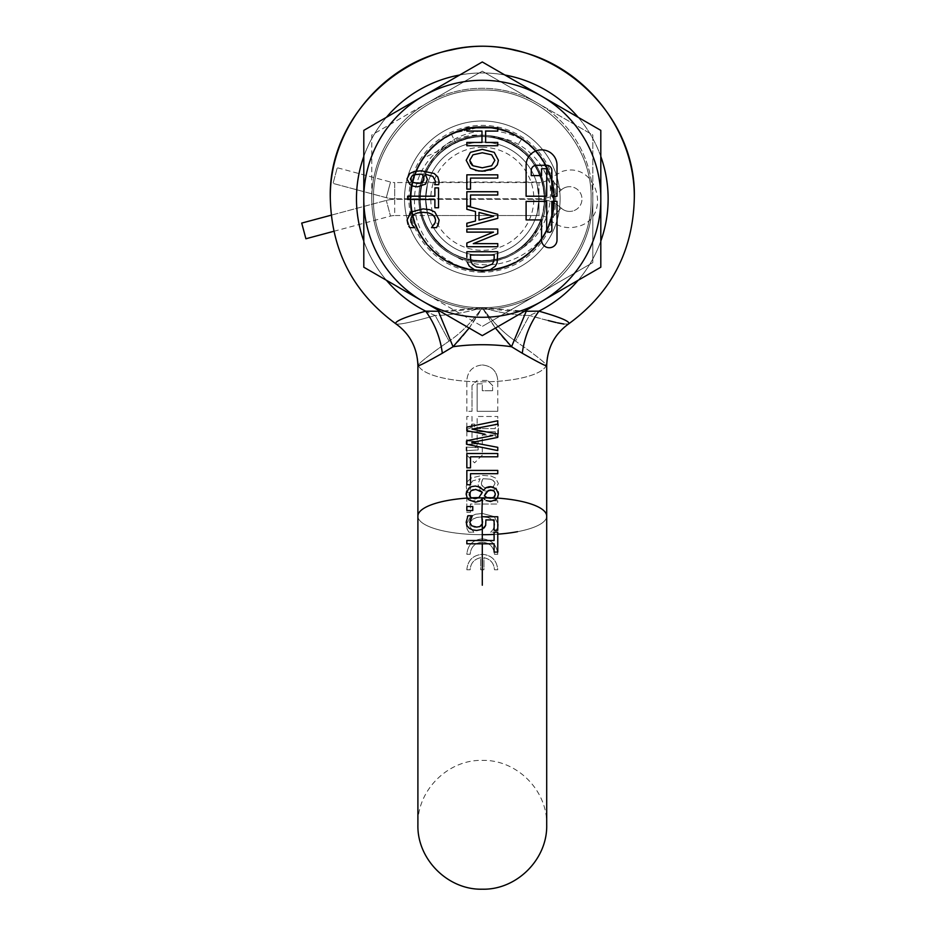 <?xml version="1.0" encoding="UTF-8"?>
<svg xmlns="http://www.w3.org/2000/svg" width="936" height="936" viewBox="0 0 936 936"><rect width="100%" height="100%" fill="white"/><g stroke="black" fill="none" stroke-linecap="round" stroke-linejoin="round"><path stroke-width="0.7" stroke-dasharray="4.68 3.51" d="M551.854 229.706A2.574 2.574 0 0 1 549.28 232.28A2.574 2.574 0 0 1 546.706 229.706L546.706 201.369L526.102 201.369L526.102 219.913L541.558 219.913L541.558 240.014A7.734 7.734 0 0 0 549.28 247.736A7.734 7.734 0 0 0 557.014 240.014L557.014 201.369L551.854 201.369L551.854 229.706M482.297 135.135C494.887 135.72 506.294 139.639 516.508 146.917L522.007 138.575A72.13 72.13 0 0 1 490.476 270.457L482.297 270.633C446.168 270.211 414.086 238.306 414.508 202.024C413.127 165.918 445.747 132.76 482.297 135.135M482.297 142.12A56.675 56.675 0 0 1 538.972 198.795A56.675 56.675 0 0 1 482.297 255.469A56.675 56.675 0 0 1 425.623 198.795A56.675 56.675 0 0 1 482.297 142.12A56.675 56.675 0 0 1 538.972 198.795A56.675 56.675 0 0 1 482.297 255.469A56.675 56.675 0 0 1 425.623 198.795A56.675 56.675 0 0 1 482.297 142.12M557.014 165.298A15.456 15.456 0 0 0 541.558 149.842A15.456 15.456 0 0 0 526.102 165.298L526.102 196.221L546.706 196.221L546.706 168.737L541.558 168.737L541.558 175.605L531.25 175.605L531.25 170.457A5.148 5.148 0 0 1 536.398 165.298L546.706 165.298A5.148 5.148 0 0 1 551.854 170.457L551.854 196.221L557.014 196.221L557.014 165.298M490.476 270.457C527.413 267.123 557.294 231.625 554.323 194.688C553.082 157.646 519.351 125.787 482.297 126.664A72.13 72.13 0 0 1 554.44 198.795A72.13 72.13 0 0 1 482.297 270.925A72.13 72.13 0 0 1 410.167 198.795A72.13 72.13 0 0 1 482.297 126.664C520.849 125.658 555.411 160.267 554.44 198.748C555.399 237.323 520.989 271.861 482.297 270.925C520.849 271.931 555.411 237.311 554.44 198.841C555.399 160.267 520.989 125.716 482.297 126.664C520.837 125.658 555.411 160.255 554.44 198.748C555.399 237.323 520.989 271.873 482.297 270.925C520.861 271.92 555.422 237.323 554.44 198.806C555.411 160.243 520.896 125.681 482.297 126.664C520.837 125.658 555.411 160.255 554.44 198.748C555.399 237.323 520.989 271.873 482.297 270.925C520.814 271.931 555.446 237.346 554.44 198.795C555.446 160.243 520.814 125.658 482.297 126.664C520.837 125.658 555.411 160.255 554.44 198.748C555.399 237.323 520.989 271.873 482.297 270.925C520.896 271.896 555.411 237.346 554.44 198.771C555.422 160.267 520.861 125.658 482.297 126.664C520.837 125.658 555.411 160.255 554.44 198.748C555.399 237.323 520.989 271.873 482.297 270.925C520.802 271.943 555.434 237.323 554.44 198.83C555.434 160.231 520.861 125.681 482.297 126.664C520.837 125.658 555.411 160.255 554.44 198.748C555.399 237.323 520.989 271.873 482.297 270.925C520.861 271.908 555.434 237.358 554.44 198.76C555.434 160.267 520.802 125.635 482.297 126.664C520.837 125.658 555.411 160.255 554.44 198.748C555.399 237.323 520.989 271.873 482.297 270.925C520.872 271.92 555.411 237.323 554.44 198.806C555.411 160.243 520.896 125.681 482.297 126.664C520.837 125.658 555.411 160.255 554.44 198.748C555.399 237.323 520.989 271.873 482.297 270.925C520.802 271.931 555.446 237.334 554.44 198.806C555.446 160.231 520.825 125.67 482.297 126.664C520.837 125.658 555.411 160.255 554.44 198.748C555.399 237.323 520.989 271.873 482.297 270.925C443.758 271.931 409.196 237.311 410.167 198.841C409.207 160.267 443.605 125.716 482.297 126.664L451.234 133.696L482.297 126.664C443.828 125.646 409.196 160.231 410.167 198.724C409.196 237.288 443.57 271.861 482.297 270.925C443.758 271.931 409.196 237.323 410.167 198.841C409.207 160.267 443.617 125.716 482.297 126.664C443.722 125.693 409.184 160.231 410.167 198.83C409.172 237.323 443.781 271.943 482.297 270.925C443.758 271.931 409.196 237.323 410.167 198.841C409.207 160.267 443.617 125.716 482.297 126.664C443.781 125.646 409.172 160.267 410.167 198.76C409.184 237.346 443.722 271.896 482.297 270.925C443.758 271.931 409.196 237.323 410.167 198.841C409.207 160.267 443.617 125.716 482.297 126.664C443.769 125.67 409.161 160.231 410.167 198.818C409.161 237.323 443.804 271.943 482.297 270.925C443.758 271.931 409.196 237.323 410.167 198.841C409.207 160.267 443.617 125.716 482.297 126.664C443.711 125.681 409.196 160.255 410.167 198.795C409.196 237.323 443.722 271.908 482.297 270.925C443.758 271.931 409.196 237.323 410.167 198.841C409.207 160.267 443.617 125.716 482.297 126.664C443.804 125.635 409.161 160.267 410.167 198.76C409.172 237.358 443.758 271.908 482.297 270.925C443.758 271.931 409.196 237.323 410.167 198.841C409.207 160.267 443.617 125.716 482.297 126.664C443.722 125.693 409.172 160.231 410.167 198.83C409.172 237.323 443.793 271.943 482.297 270.925C443.758 271.931 409.196 237.323 410.167 198.841C409.207 160.267 443.617 125.716 482.297 126.664C443.769 125.658 409.184 160.267 410.167 198.771C409.184 237.346 443.711 271.896 482.297 270.925C443.758 271.931 409.196 237.323 410.167 198.841C409.207 160.267 443.617 125.716 482.297 126.664C496.653 126.734 509.886 130.701 522.007 138.575M422.475 158.488C429.858 147.666 439.44 139.394 451.234 133.696C439.44 139.394 429.858 147.666 422.475 158.488L455.539 142.717C488.463 125.67 532.993 145.724 542.038 181.689C553.398 216.988 526.243 257.575 489.271 260.547C446.612 267.193 408.4 220.943 422.978 180.297C432.865 144.553 477.84 125.541 510.366 143.348C543.98 159.026 555.282 206.528 532.327 235.661C508.201 271.463 448.309 268.047 428.407 229.729C408.915 198.186 425.552 152.264 460.723 140.517C495.062 126.524 537.592 150.532 543.348 187.165C551.456 223.353 520.744 261.308 483.655 260.922C446.624 262.922 414.285 226.336 420.814 189.832C424.967 152.989 466.409 127.144 501.322 139.628C542.95 151.106 558.78 208.962 528.793 240.037C505.089 268.55 456.265 267.404 433.93 237.802C409.734 209.711 418.954 161.752 451.842 144.624C488.557 121.902 541.745 149.62 544.144 192.734C548.952 229.507 514.929 264.525 478.027 260.793C440.973 259.436 412.074 220.077 421.867 184.31C429.343 147.982 472.949 126.009 506.598 141.593C541.183 154.99 555.633 201.626 534.678 232.233C512.998 269.568 453.024 270.165 430.595 233.263C409.044 203.089 422.569 156.172 456.873 142.096C490.195 125.833 534.234 146.94 542.435 183.105C552.942 218.673 524.839 258.593 487.808 260.688C444.998 266.327 407.897 219.188 423.435 178.905C434.164 143.407 479.583 125.459 511.676 144.027C550.555 162.817 555.691 222.581 520.591 247.736C492.137 271.522 444.319 261.589 427.693 228.442C408.95 196.443 426.664 150.942 462.103 140.026C496.77 126.851 538.715 151.854 543.605 188.616C550.859 224.979 519.246 262.197 482.18 260.933C445.115 262.068 413.654 224.722 421.036 188.382C426.477 145.548 481.49 121.645 516.508 146.917M305.908 238.762L301.708 223.084L386.311 200.409A32.456 32.456 0 0 1 394.711 199.309L538.972 199.309L394.711 199.309L394.711 215.537L538.972 215.537A16.228 16.228 0 0 1 550.064 219.925C557.891 226.816 566.877 229.063 577.021 226.676C613.103 218.837 597.39 160.173 562.22 171.428L550.064 178.179L561.167 190.02A12.367 12.367 0 0 1 566.42 187.106A12.367 12.367 0 0 0 561.167 190.02L550.064 178.179A16.228 16.228 0 0 1 538.972 182.567L538.972 198.795C536.246 177.185 536.246 177.185 538.972 198.795C536.246 177.185 536.246 177.185 538.972 198.795C536.246 220.393 536.246 220.393 538.972 198.795C536.246 220.393 536.246 220.393 538.972 198.795L394.711 198.795L538.972 198.795A32.456 32.456 0 0 0 561.167 190.02A32.456 32.456 0 0 1 538.972 198.795L538.972 182.567L394.711 182.567L394.711 198.795A32.456 32.456 0 0 1 386.311 197.683L333.064 183.421L337.264 167.743L333.064 183.421L386.311 197.683A32.456 32.456 0 0 0 394.711 198.795L394.711 182.567A16.228 16.228 0 0 1 390.511 182.005L337.264 167.743M425.623 198.795C428.36 220.393 428.36 220.393 425.623 198.795C428.36 220.393 428.36 220.393 425.623 198.795C428.36 177.185 428.36 177.185 425.623 198.795C428.36 177.185 428.36 177.185 425.623 198.795M482.297 147.268A51.527 51.527 0 0 1 533.824 198.795A51.527 51.527 0 0 1 482.297 250.31A51.527 51.527 0 0 1 430.782 198.795A51.527 51.527 0 0 1 482.297 147.268M451.234 133.696L455.539 142.717L451.234 133.696M363.8 130.373L482.297 61.963L600.807 130.373L600.807 267.205L482.297 335.626L363.8 267.205L363.8 130.373M493.763 261.249L494.196 255.013L470.399 255.013L470.399 257.517M470.843 261.355L472.458 264.373L476.319 266.947M482.332 267.813L492.348 264.057M478.998 212.449L478.998 220.089L493.623 216.251L478.998 212.449M482.297 152.767L472.984 154.814M470.668 163.566L471.709 164.806M482.297 167.801L491.646 165.777L494.851 160.29M422.241 174.178L420.287 174.108M412.121 175.863L410.366 178.963M420.673 183.023L422.861 181.724M408.821 226.114L409.734 227.635L414.648 227.635L413.49 226.348M412.168 224.757L411.079 222.616M410.635 219.972L411.419 217.023L413.724 214.59M428.442 212.881L432.409 214.508M434.772 216.976L435.591 219.972L435.181 222.546M434.117 224.605L431.531 227.635L436.492 227.635L438.294 224.359M439.101 220.018L434.842 211.981L429.823 209.687L423.06 208.904L411.138 212.004M409.675 213.291L407.078 219.972M407.628 199.485L434.889 199.485L434.889 207.769L438.539 207.769L438.539 187.902L434.889 187.902L434.889 196.197L407.628 196.197L407.628 199.485M495.308 266.21L497.11 262.829L497.765 251.725L466.842 251.725L466.842 257.412M482.274 271.218L474.634 269.849L469.322 266.187M497.765 246.718L497.765 243.641L473.288 243.641L497.765 233.719L497.765 229.027L466.842 229.027L466.842 232.116L493.506 232.116L466.842 243.032L466.842 246.718L497.765 246.718M475.488 211.524L466.842 209.29L466.842 191.728L497.765 191.728L497.765 195.016L470.504 195.016L470.504 206.06L467.216 206.06L497.765 214.297L497.765 218.357L466.842 226.699L466.842 223.248L475.488 221.013L475.488 211.524M470.504 189.142L470.504 178.097L497.765 178.097L497.765 174.821L466.842 174.821L466.842 189.142L470.504 189.142M497.765 145.735L497.765 142.447L485.632 142.447L485.632 131.075L497.765 131.075L497.765 127.799L466.842 127.799L466.842 131.075L481.981 131.075L481.981 142.447L466.842 142.447L466.842 145.735L497.765 145.735M498.408 160.29L494.231 152.346L482.297 149.362L470.399 152.322L466.198 160.29M470.399 168.234L475.5 170.446M485.269 171.066L490.324 170.106M494.231 168.234L497.308 164.818M425.213 174.178L427.378 179.314L425.541 184.123L417.655 186.802L413.256 186.182L409.886 184.474M439.124 181.865L438.691 184.673L434.714 184.673L435.544 181.42L432.935 176.436M434.14 173.476L437.802 176.962M406.985 178.963L409.781 173.499M482.297 428.583L495.296 428.583L495.296 424.102L498.443 424.102L498.443 436.153L495.296 436.153L498.443 436.153L498.443 424.102L495.296 424.102L495.296 428.583L474.575 428.583L474.575 424.102L474.575 428.583L482.297 428.583M495.296 431.765L495.296 436.153L495.296 431.765L467.438 431.765L467.438 429.179L470.843 427.846L471.744 424.102L474.575 424.102L471.744 424.102L470.843 427.846L467.438 429.179L467.438 431.765L495.296 431.765M482.297 455.118L474.575 462.852L466.842 455.118L466.842 416.473L472.001 416.473L472.001 444.811C473.663 448.122 475.383 448.122 477.149 444.811L477.149 416.473L497.765 416.473L497.765 435.029L482.297 435.029L482.297 455.118L474.575 462.852L466.842 455.118L466.842 416.473L472.001 416.473L472.001 444.811C473.663 448.122 475.383 448.122 477.149 444.811L477.149 416.473L497.765 416.473L497.765 435.029L482.297 435.029L482.297 455.118M492.5 435.626L466.842 440.657L466.842 444.366L493.225 449.666M497.765 450.579L497.765 447.349L478.003 443.594M482.297 440.388L471.802 442.412M479.864 433.204L472.586 431.812M466.842 430.712L466.842 427.108L497.765 420.767L497.765 424.148L472.06 429.133L497.765 434.07L497.765 437.404M485.047 434.199L482.297 433.672M478.179 443.711L466.151 444.413L466.151 440.809L478.179 441.511L478.179 443.711L466.151 444.413L466.151 440.809L478.179 441.511L478.179 443.711M466.151 447.045L478.179 447.747L478.179 449.947L466.151 450.649L466.151 447.045L478.179 447.747L478.179 449.947L466.151 450.649L466.151 447.045M470.504 456.791L497.765 456.791L497.765 453.515L466.842 453.515L466.842 467.836L470.504 467.836L470.504 456.791M470.504 473.698L497.765 473.698L497.765 470.422L466.842 470.422L466.842 484.754L470.504 484.754L470.504 473.698M475.067 498.748L478.495 497.905L481.361 494.114M479.349 490.043L473.277 489.68M486.381 487.527L483.35 490.23L479.992 487.13L475.383 486.053M471.756 486.591L468.796 488.182L466.771 490.897M466.14 494.114L467.462 498.373M469.615 496.01L470.796 497.484M471.054 490.733L469.228 494.138M526.231 311.255C514.145 311.606 499.508 310.378 482.297 307.581C472.575 324.535 462.829 337.592 453.071 346.741L442.33 353.246C426.453 362.279 418.31 366.421 417.901 365.683L418.181 365.005C420.978 361.448 431.274 353.48 449.058 341.113L435.205 315.479C412.507 322.031 399.473 324.85 396.092 323.961C399.473 324.85 412.507 322.031 435.205 315.479C449.783 315.35 465.473 312.718 482.297 307.581C424.172 309.079 372.013 256.92 373.511 198.795C372.013 140.657 424.172 88.499 482.297 90.008C540.435 88.499 592.593 140.657 591.084 198.795C592.593 256.92 540.435 309.079 482.297 307.581C540.435 309.079 592.593 256.92 591.084 198.795C592.593 140.657 540.435 88.499 482.297 90.008C424.172 88.499 372.013 140.657 373.511 198.795C372.013 256.92 424.172 309.079 482.297 307.581C492.933 322.253 504.013 333.438 515.549 341.113C533.333 353.48 543.629 361.448 546.425 365.005L546.706 365.683C546.25 366.397 538.106 362.255 522.276 353.246L511.536 346.741L526.231 311.255L538.914 311.161C560.617 317.374 570.527 321.61 568.632 323.891L568.503 323.961C565.133 324.85 552.1 322.031 529.39 315.479L548.25 320.545M487.703 491.365L482.297 490.405L478.893 487.527L477.98 483.865L480.133 478.741L472.423 480.987L469.813 485.971L470.644 489.235L466.654 489.235L466.233 486.427L467.544 481.513L471.217 478.039L482.297 475.359L491.072 476.05L495.565 478.062L498.373 483.514L495.472 489.037L492.102 490.733L487.703 491.365L482.297 490.405L478.343 486.416L477.98 483.865L480.133 478.741L472.423 480.987L469.813 485.971L470.644 489.235L466.654 489.235L466.233 486.427L467.544 481.513L471.217 478.039L482.297 475.359L491.072 476.05L495.565 478.062L498.373 483.514L495.472 489.037L492.102 490.733L487.703 491.365M497.765 411.325L477.149 411.325L477.149 383.842L482.297 383.842L477.149 383.842L477.149 411.325L497.765 411.325L497.765 380.414L497.765 411.325M482.297 364.958C491.786 365.976 496.934 371.124 497.765 380.414C496.934 371.124 491.786 365.976 482.297 364.958C472.809 365.988 467.661 371.147 466.842 380.414C467.661 371.147 472.809 365.988 482.297 364.958M466.807 498.116L466.807 492.465L470.469 492.465L470.469 500.76L497.718 500.76L497.718 504.036L470.469 504.036L470.469 512.331L466.807 512.331L466.807 498.116A64.408 18.568 0 0 0 417.901 516.134L417.901 365.683C417.339 348.005 410.038 334.07 395.975 323.891C394.033 321.633 403.931 317.386 425.693 311.161C434.795 323.774 440.341 337.802 442.33 353.246M466.842 411.325L466.842 380.414L466.842 411.325L472.001 411.325L466.842 411.325M472.001 385.562L472.001 411.325L472.001 385.562L477.149 380.414L472.001 385.562M482.297 380.414L487.457 380.414L492.605 385.562L492.605 390.71L492.605 385.562L487.457 380.414L482.297 380.414M470.469 492.465L470.469 500.76L497.718 500.76L497.718 504.036L470.469 504.036L470.469 512.331L466.807 512.331L466.807 492.465L470.469 492.465M482.297 538.843C491.692 539.756 496.84 544.904 497.765 554.299L494.465 554.299C493.752 546.928 489.703 542.88 482.297 542.143C474.915 542.857 470.866 546.916 470.141 554.299L466.842 554.299C467.743 544.928 472.902 539.779 482.297 538.843C491.692 539.756 496.84 544.904 497.765 554.299L494.465 554.299C493.752 546.928 489.703 542.88 482.297 542.143C474.915 542.857 470.866 546.916 470.141 554.299L466.842 554.299C467.743 544.928 472.902 539.779 482.297 538.843L482.297 516.859L476.915 517.444L472.949 519.07L470.574 521.539L469.767 524.534L470.176 527.097L473.827 532.198L468.866 532.198L467.064 528.91L466.257 524.581L470.515 516.543L466.257 524.581L467.064 528.91L468.866 532.198L473.827 532.198L470.176 527.097L469.767 524.534L470.574 521.539L472.949 519.07L476.915 517.444L482.297 516.859L487.761 517.479L482.297 516.859M560.102 198.795A77.805 77.805 0 0 0 482.297 120.99A77.805 77.805 0 0 0 404.504 198.795A77.805 77.805 0 0 1 482.297 120.99A77.805 77.805 0 0 1 560.102 198.795A77.805 77.805 0 0 0 482.297 120.99A77.805 77.805 0 0 0 404.504 198.795A77.805 77.805 0 0 0 482.297 276.588A77.805 77.805 0 0 0 560.102 198.795A77.805 77.805 0 0 0 482.297 120.99A77.805 77.805 0 0 0 404.504 198.795A77.805 77.805 0 0 0 482.297 276.588A77.805 77.805 0 0 0 560.102 198.795A77.805 77.805 0 0 1 482.297 276.588A77.805 77.805 0 0 1 404.504 198.795A77.805 77.805 0 0 0 482.297 276.588A77.805 77.805 0 0 0 560.102 198.795M482.297 390.71L482.297 383.842L482.297 390.71L492.605 390.71L482.297 390.71M481.408 483.14L482.297 479.922L481.63 484.825L481.408 483.14M482.297 486.076L481.63 484.825L483.491 487.048L487.878 487.984L493.214 486.743L494.992 483.514L494.606 481.888L490.242 479.162L483.116 478.741L482.297 479.922L483.116 478.741L490.242 479.162L493.237 480.414L494.992 483.514L493.214 486.743L487.878 487.984L484.684 487.574L482.297 486.076M556.136 322.522L557.329 322.803M563.905 324.031L568.503 323.961C554.603 334.082 547.244 347.771 546.425 365.005C543.629 361.448 533.333 353.48 515.549 341.113L529.39 315.479C514.812 315.35 499.11 312.718 482.297 307.581C499.157 312.718 514.858 315.35 529.39 315.479L515.549 341.113C504.013 333.438 492.921 322.253 482.297 307.581C424.172 309.079 372.013 256.92 373.511 198.795C372.013 140.657 424.172 88.499 482.297 90.008C540.435 88.499 592.593 140.657 591.084 198.795C592.593 256.92 540.435 309.079 482.297 307.581C465.449 312.718 449.748 315.35 435.205 315.479A125.822 125.822 0 0 1 356.476 198.795A125.822 125.822 -135 0 1 482.297 72.961A125.822 125.822 -135 0 1 608.131 198.795A125.822 125.822 -45 0 0 482.297 72.961A125.822 125.822 -45 0 0 356.476 198.795A125.822 125.822 -135 0 0 425.693 311.161L438.376 311.255C450.368 311.606 465.005 310.378 482.297 307.581C540.435 309.079 592.593 256.92 591.084 198.795C592.593 140.657 540.435 88.499 482.297 90.008C424.172 88.499 372.013 140.657 373.511 198.795C372.013 256.92 424.172 309.079 482.297 307.581C471.674 322.253 460.594 333.438 449.058 341.113C460.594 333.438 471.674 322.253 482.297 307.581L495.413 328.056M498.268 524.534L494.22 516.567L498.268 524.534L498.046 526.909L495.612 532.198L490.71 532.198L493.19 529.32L494.711 524.534L493.939 521.574L491.634 519.141L487.761 517.479L491.634 519.141L493.939 521.574L494.711 524.534L493.19 529.32L490.71 532.198L495.612 532.198L498.268 524.534M438.376 311.255L453.071 346.741A64.408 18.568 0 0 1 482.297 344.717A64.408 18.568 0 0 1 511.536 346.741C501.778 337.592 492.032 324.535 482.297 307.581L440.06 311.243M522.276 353.246C524.265 337.802 529.811 323.774 538.914 311.161A125.822 125.822 0 0 0 608.131 198.795A125.822 125.822 -45 0 1 529.39 315.479A125.822 125.822 135 0 0 608.131 198.795A125.822 125.822 -135 0 0 482.297 72.961A125.822 125.822 -135 0 0 435.205 315.479L449.058 341.113C431.274 353.48 420.978 361.448 418.181 365.005C417.362 347.771 409.991 334.082 396.092 323.961L395.975 323.891M482.297 513.454L475.523 514.25L470.515 516.543L475.523 514.25L482.297 513.454L494.22 516.567L482.297 513.454L482.297 504.036M466.842 569.755C467.754 560.371 472.902 555.223 482.297 554.299C491.681 555.2 496.829 560.36 497.765 569.755L494.465 569.755C493.951 563.133 490.452 559.12 483.947 557.716L483.947 569.755L480.648 569.755L480.648 557.716C474.166 559.108 470.656 563.121 470.141 569.755L466.842 569.755C467.754 560.371 472.902 555.223 482.297 554.299C491.681 555.2 496.829 560.36 497.765 569.755L494.465 569.755C493.951 563.133 490.452 559.12 483.947 557.716L483.947 569.755L480.648 569.755L480.648 557.716C474.166 559.108 470.656 563.121 470.141 569.755L466.842 569.755M495.074 495.799L495.401 494.091M494.161 491.131L492.593 490.242M488.206 490.569L484.357 495.823L487.75 497.929M486.287 492.336L485.316 493.915M482.309 518.907L482.578 521.621M494.126 519.925L494.126 530.314L497.765 530.314L497.765 516.742L485.257 516.742M488.545 519.925L491.517 519.925M485.667 525.4L485.889 519.925M484.134 527.916L481.221 529.799L476.67 530.466L472.528 529.893L469.228 528.29L467.005 525.681L466.198 522.23L467.953 515.736M492.137 498.092L494.009 497.168M480.121 501.041L483.175 497.776L484.871 499.555M482.297 516.742L482.169 518.205M471.451 515.736L470.001 515.736M471.393 517.304L472.329 515.736M474.084 526.828L470.223 524.207L470.012 520.439M479.864 526.558L476.693 527.085M482.309 523.774L481.151 525.681M495.67 532.221L494.103 532.221L494.103 540.517L466.842 540.517L466.842 543.793M482.297 543.793L494.103 543.793L494.103 552.088L497.765 552.088L497.765 532.221M472.762 510.506L472.762 506.54L466.842 506.54L466.842 510.506L469.041 510.506M469.182 328.056L482.297 307.581L524.546 311.232M498.455 494.091L496.255 499.508L490.593 501.532L486.486 500.573M493.424 487.141L496.127 488.756L498.127 491.821M489.142 486.708L490.324 486.65M468.819 499.859L475.465 502.164M537.264 230.525C558.476 196.583 538.223 146.905 499.099 137.58A63.472 63.472 0 0 0 427.331 167.053C443.57 137.276 484.988 126.091 514.039 143.828C543.816 160.068 555.013 201.474 537.264 230.525C554.943 201.568 543.921 160.114 514.039 143.828C485.082 126.149 443.629 137.171 427.331 167.053C443.57 137.276 484.988 126.091 514.039 143.828C543.816 160.068 555.013 201.474 537.264 230.525C554.943 201.568 543.921 160.114 514.039 143.828C485.082 126.149 443.629 137.171 427.331 167.053C443.57 137.276 484.988 126.091 514.039 143.828C543.816 160.068 555.013 201.474 537.264 230.525C554.943 201.568 543.921 160.114 514.039 143.828C485.082 126.149 443.629 137.171 427.331 167.053C443.57 137.276 484.988 126.091 514.039 143.828C543.816 160.068 555.013 201.474 537.264 230.525C554.943 201.568 543.921 160.114 514.039 143.828C485.082 126.149 443.629 137.171 427.331 167.053C443.57 137.276 484.988 126.091 514.039 143.828C543.816 160.068 555.013 201.474 537.264 230.525C554.943 201.568 543.921 160.114 514.039 143.828C485.082 126.149 443.629 137.171 427.331 167.053C443.57 137.276 484.988 126.091 514.039 143.828C543.816 160.068 555.013 201.474 537.264 230.525C554.943 201.568 543.921 160.114 514.039 143.828C485.082 126.149 443.629 137.171 427.331 167.053C443.57 137.276 484.988 126.091 514.039 143.828C543.816 160.068 555.013 201.474 537.264 230.525C521.036 260.313 479.618 271.498 450.567 253.761C420.779 237.522 409.594 196.115 427.331 167.053A63.472 63.472 0 0 1 434.257 157.306L427.331 167.053C409.664 196.01 420.673 237.463 450.567 253.761C479.524 271.428 520.978 260.419 537.264 230.525C521.036 260.313 479.618 271.498 450.567 253.761C420.779 237.522 409.594 196.115 427.331 167.053C409.664 196.01 420.673 237.463 450.567 253.761C479.524 271.428 520.978 260.419 537.264 230.525C521.036 260.313 479.618 271.498 450.567 253.761C420.779 237.522 409.594 196.115 427.331 167.053C409.664 196.01 420.673 237.463 450.567 253.761C479.524 271.428 520.978 260.419 537.264 230.525C521.036 260.313 479.618 271.498 450.567 253.761C420.779 237.522 409.594 196.115 427.331 167.053C409.664 196.01 420.673 237.463 450.567 253.761C479.524 271.428 520.978 260.419 537.264 230.525C521.036 260.313 479.618 271.498 450.567 253.761C420.779 237.522 409.594 196.115 427.331 167.053C409.664 196.01 420.673 237.463 450.567 253.761C479.524 271.428 520.978 260.419 537.264 230.525C521.036 260.313 479.618 271.498 450.567 253.761C420.779 237.522 409.594 196.115 427.331 167.053C409.664 196.01 420.673 237.463 450.567 253.761C479.524 271.428 520.978 260.419 537.264 230.525L521.855 248.438A63.472 63.472 0 0 1 427.331 167.053C409.664 196.01 420.673 237.463 450.567 253.761C479.524 271.428 520.978 260.419 537.264 230.525M427.038 294.501L482.297 326.407L427.038 294.501A110.518 110.518 0 0 1 371.791 198.795L371.791 134.983L427.038 103.077L371.791 134.983L371.791 198.795A110.518 110.518 0 0 1 427.038 103.077L482.297 71.183L537.556 103.077L482.297 71.183L427.038 103.077A110.518 110.518 0 0 1 537.556 103.077L592.816 134.983L592.816 198.795L592.816 134.983L537.556 103.077A110.518 110.518 0 0 1 592.816 198.795L592.816 262.595L482.297 326.407L592.816 262.595L592.816 198.795A110.518 110.518 0 0 1 427.038 294.501A110.518 110.518 0 0 0 592.816 198.795A110.518 110.518 0 0 0 386.591 143.536A110.518 110.518 0 0 0 427.038 294.501M454.486 255.844C422.054 241.09 408.693 197.461 427.331 167.053A63.472 63.472 0 0 0 454.486 255.844C487.586 276.553 534.877 259.623 549.795 224.254L537.627 245.068L519.304 260.711L496.911 269.428L472.879 270.305L449.912 263.238L430.525 249.023L416.906 229.215L410.53 206.037L412.132 182.052L421.528 159.927L437.674 142.12L458.769 130.607L482.485 126.664L506.177 130.724L527.214 142.354L543.266 160.243L552.544 182.415L554.03 206.4L547.548 229.542L533.824 249.28L514.367 263.402L491.365 270.352L467.345 269.357L444.998 260.524L426.781 244.846L414.73 224.043L410.19 200.444L413.654 176.658L424.733 155.329L442.213 138.832L464.139 128.981L488.089 126.898L511.384 132.783L531.461 146.004L546.074 165.087L553.609 187.914L553.223 211.945L544.963 234.515L529.753 253.118L509.266 265.695L485.796 270.843L461.928 267.988L440.318 257.447L423.376 240.4L412.987 218.731L410.272 194.852L415.572 171.405L428.279 151L446.975 135.907L469.603 127.787L493.635 127.553L516.415 135.24L535.404 149.971L548.496 170.13L554.241 193.471L551.994 217.398L542.014 239.265L525.4 256.639L504.001 267.579L480.191 270.89L456.616 266.198L435.895 254.019L420.322 235.696L411.641 213.291L410.799 189.271L417.901 166.304L432.151 146.952L451.971 133.345L475.16 127.015L499.145 128.653L521.258 138.083L539.042 154.253L550.52 175.371L554.44 199.087L550.333 222.768L538.68 243.793L520.767 259.822L498.572 269.065L474.575 270.516L451.445 263.987L431.73 250.228L417.643 230.759L410.728 207.733L411.758 183.725L420.627 161.378L436.351 143.196L457.166 131.18L480.776 126.676L504.562 130.186L525.868 141.301L542.342 158.816L552.146 180.765L554.194 204.715L548.25 228.01L534.994 248.052L515.876 262.63L493.038 270.118L469.006 269.685L446.449 261.378L427.869 246.121L415.338 225.611L410.249 202.117L413.15 178.261L423.739 156.675L440.833 139.78L462.524 129.425L486.416 126.781L509.851 132.128L530.221 144.881L545.279 163.624L553.34 186.264L553.504 210.307L545.77 233.064L530.981 252.018L510.799 265.063L487.434 270.738L463.507 268.433L441.675 258.394L424.347 241.734L413.455 220.311L410.202 196.49L414.964 172.926L427.202 152.24L445.559 136.714L468 128.092L492.02 127.319L514.964 134.48L534.304 148.812C559.833 177.477 554.779 227.46 521.855 248.438M499.099 137.58C537.521 143.875 562.01 187.762 549.795 224.254M534.304 148.812C506.668 122.16 456.522 125.237 434.257 157.306M566.42 187.106A12.367 12.367 0 0 1 578.074 208.073A12.367 12.367 -60 0 1 572.82 210.998A12.367 12.367 -60 0 0 578.074 208.073A12.367 12.367 0 0 0 566.42 187.106M333.824 231.286L390.511 216.087L386.311 200.409L390.511 216.087A16.228 16.228 0 0 1 394.711 215.537L394.711 199.309A32.456 32.456 0 0 0 386.311 200.409L331.192 215.186M561.167 208.073A32.456 32.456 0 0 0 538.972 199.309A32.456 32.456 0 0 1 561.167 208.073A12.367 12.367 0 0 0 572.82 210.998A12.367 12.367 0 0 1 561.167 208.073L550.064 219.925L561.167 208.073M482.297 272.212A73.417 73.417 0 0 1 408.88 198.795A73.417 73.417 0 0 1 482.297 125.377A73.417 73.417 0 0 1 555.727 198.795A73.417 73.417 0 0 1 482.297 272.212M482.297 126.664A72.13 72.13 0 0 1 554.44 198.795A72.13 72.13 0 0 1 482.297 270.925M482.297 534.702A64.408 18.568 0 0 1 417.901 516.134A64.408 18.568 180 0 0 482.297 534.702A64.408 18.568 180 0 0 546.706 516.134A64.408 18.568 0 0 0 482.297 497.566A64.408 18.568 180 0 0 470.469 497.882M546.425 365.005A64.408 18.568 0 0 1 482.297 381.853A64.408 18.568 0 0 1 418.181 365.005A64.408 18.568 0 0 0 482.297 381.853A64.408 18.568 -0 0 0 546.425 365.005C547.244 347.771 554.603 334.082 568.503 323.961M578.191 280.262A125.822 125.822 -45 0 0 600.807 241.09M600.807 156.487A125.822 125.822 -135 0 0 578.191 117.316M504.913 75.02A125.822 125.822 -135 0 0 459.681 75.02M386.416 117.316A125.822 125.822 -135 0 0 363.8 156.487M494.103 534.397A64.408 18.568 0 0 0 497.765 534.163M517.526 531.683A64.408 18.568 0 0 0 546.706 516.134L546.706 365.683M466.807 498.42A63.379 18.275 180 0 1 470.469 498.186M482.297 500.76L482.297 497.566M482.297 554.299L482.297 542.143M482.297 585.211L482.297 569.755M396.092 323.961C409.991 334.082 417.362 347.771 418.181 365.005M386.416 280.262A125.822 125.822 0 0 1 363.8 241.09M390.511 182.005L386.311 197.683L390.511 182.005M538.972 215.537L538.972 199.309L538.972 215.537M536.445 215.537L428.161 215.537M536.445 182.052L428.161 182.052M417.901 516.134L417.901 824.792C417.011 790.37 447.911 759.494 482.297 760.395C516.695 759.494 547.595 790.37 546.706 824.792L546.706 516.134"/><path stroke-width="1.4" d="M551.854 229.706A2.574 2.574 0 0 1 549.28 232.28A2.574 2.574 0 0 1 546.706 229.706L546.706 201.369L526.102 201.369L526.102 219.913L541.558 219.913L541.558 240.014A7.734 7.734 0 0 0 549.28 247.736A7.734 7.734 0 0 0 557.014 240.014L557.014 201.369L551.854 201.369L551.854 229.706M557.014 165.298A15.456 15.456 0 0 0 541.558 149.842A15.456 15.456 0 0 0 526.102 165.298L526.102 196.221L546.706 196.221L546.706 168.737L541.558 168.737L541.558 175.605L531.25 175.605L531.25 170.457A5.148 5.148 0 0 1 536.398 165.298L546.706 165.298A5.148 5.148 0 0 1 551.854 170.457L551.854 196.221L557.014 196.221L557.014 165.298M494.196 257.517L493.763 261.249L492.348 264.057L482.332 267.813L476.319 266.947L472.458 264.373L470.843 261.355L470.399 255.013L494.196 255.013L494.196 257.517M478.998 212.449L478.998 220.089L493.623 216.251L478.998 212.449M494.851 160.29L491.646 154.803L482.297 152.767L491.646 154.803L494.851 160.29L491.646 165.777L482.297 167.801L472.984 165.777L482.297 167.801M482.297 152.767L472.984 154.814L469.755 160.29L472.984 154.814M470.668 163.566L469.755 160.29L472.984 165.777L471.709 164.806M423.938 178.589L423.727 180.262L423.938 178.589L422.241 174.178L423.938 178.589M422.241 174.178L415.104 174.611L412.121 175.863L415.104 174.611L420.287 174.108M412.121 175.863L410.366 178.963L412.144 182.181L417.479 183.421L412.144 182.181L410.366 178.963M422.861 181.724L423.727 180.262L420.673 183.023L417.479 183.421L421.235 182.812M470.399 257.517L470.843 261.355M476.319 266.947L482.332 267.813M492.348 264.057L493.763 261.249M600.807 130.373L600.807 267.205L541.558 301.415L482.297 335.626L363.8 267.205L363.8 130.373L423.049 96.162L482.297 61.963L600.807 130.373M407.979 224.359L407.078 219.972L407.979 224.359M408.821 226.114L409.734 227.635L414.648 227.635L412.168 224.757L410.635 219.972L411.419 217.023L413.724 214.59L417.585 212.917L423.06 212.308L428.442 212.881L432.409 214.508L434.772 216.976L435.591 219.972L435.181 222.546L431.531 227.635L436.492 227.635L438.294 224.359L439.101 220.018L434.842 211.981L429.823 209.687L423.06 208.904L411.138 212.004L409.675 213.291M431.742 214.11L434.772 216.976M495.308 266.21L490.055 269.907L482.274 271.218L490.055 269.907L495.308 266.21L497.11 262.829L497.765 251.725L466.842 251.725L466.842 257.412M469.322 266.187L467.345 262.361L469.322 266.187L474.634 269.849L482.274 271.218M490.324 170.106L494.231 168.234L497.308 164.818L498.408 160.29L494.231 152.346L482.297 149.362L470.399 152.322L466.198 160.29L470.399 168.234L478.635 171.007M478.705 171.019L485.269 171.066M409.886 184.474L406.985 178.963L409.886 184.474L413.256 186.182L417.655 186.802L425.541 184.123L427.378 179.314L425.213 174.178L432.935 176.436L435.544 181.42L434.714 184.673L438.691 184.673L439.124 181.865L437.802 176.962L439.124 181.865M421.212 170.773L434.14 173.476L421.212 170.773L414.285 171.499L421.212 170.773M409.781 173.499L414.285 171.499L409.781 173.499L406.985 178.963M541.558 96.162A118.498 118.498 0 0 1 482.297 317.292A118.498 118.498 0 0 1 423.049 96.162A118.498 118.498 0 0 1 541.558 96.162M413.49 226.348L412.168 224.757M411.079 222.616L410.635 219.972M413.724 214.59L417.585 212.917L423.06 212.308L428.442 212.881M435.181 222.546L434.117 224.605M438.294 224.359L439.101 220.018M411.138 212.004L407.078 219.972M407.628 199.485L434.889 199.485L434.889 207.769L438.539 207.769L438.539 187.902L434.889 187.902L434.889 196.197L407.628 196.197L407.628 199.485M497.765 246.718L497.765 243.641L473.288 243.641L497.765 233.719L497.765 229.027L466.842 229.027L466.842 232.116L493.506 232.116L466.842 243.032L466.842 246.718L497.765 246.718M475.488 211.524L475.488 221.013L466.842 223.248L466.842 226.699L497.765 218.357L497.765 214.297L467.216 206.06L470.504 206.06L470.504 195.016L497.765 195.016L497.765 191.728L466.842 191.728L466.842 209.29L475.488 211.524M470.504 189.142L470.504 178.097L497.765 178.097L497.765 174.821L466.842 174.821L466.842 189.142L470.504 189.142M497.765 145.735L497.765 142.447L485.632 142.447L485.632 131.075L497.765 131.075L497.765 127.799L466.842 127.799L466.842 131.075L481.981 131.075L481.981 142.447L466.842 142.447L466.842 145.735L497.765 145.735M466.198 160.29L470.399 168.234M475.5 170.446L482.297 171.206L494.231 168.234M497.308 164.818L498.408 160.29M425.213 174.178L432.935 176.436M437.802 176.962L434.14 173.476M478.003 443.594L471.802 442.412L497.765 437.404L482.297 440.388M493.225 449.666L497.765 450.579L497.765 447.349L471.802 442.412M485.047 434.199L479.864 433.204M472.586 431.812L466.842 430.712L466.842 427.108L497.765 420.767L497.765 424.148L472.06 429.133L497.765 434.07L497.765 437.404M495.413 328.056L511.536 346.741L522.276 353.246C538.153 362.279 546.296 366.421 546.706 365.683L546.425 365.005M546.706 365.683C547.267 348.005 554.568 334.07 568.632 323.891C611.021 292.945 632.912 251.246 634.292 198.795C635.532 129.554 583.292 64.362 515.455 50.462C424.663 26.851 327.085 105.019 330.314 198.795C329.027 128.712 382.602 62.911 451.48 49.959C541.757 28.057 637.439 105.943 634.292 198.795C632.912 251.246 611.021 292.945 568.632 323.891C554.568 334.07 547.267 348.005 546.706 365.683L546.706 516.134A64.408 18.568 180 0 0 497.425 498.092L498.455 494.091L496.127 488.756L490.324 486.65L486.381 487.527L483.35 490.23L479.992 487.13L475.383 486.053L471.756 486.591L468.796 488.182L466.14 494.114L467.263 498.081L468.819 499.859L475.465 502.164L480.121 501.041L483.175 497.776L484.871 499.555M492.5 435.626L466.842 440.657L466.842 444.366L497.765 450.579M497.765 453.515L466.842 453.515L466.842 467.836L470.504 467.836L470.504 456.791L497.765 456.791L497.765 453.515M497.765 470.422L466.842 470.422L466.842 484.754L470.504 484.754L470.504 473.698L497.765 473.698L497.765 470.422M482.297 433.672L466.842 430.712M418.181 365.005L417.901 365.683C418.357 366.397 426.5 362.255 442.33 353.246L453.071 346.741L469.182 328.056M481.361 494.114L482.297 492.242L479.349 490.043M475.383 486.053L471.756 486.591M466.771 490.897L466.14 494.114M466.912 497.472L468.819 499.859M470.796 497.484L475.067 498.748L470.796 497.484L469.228 494.138L469.615 496.01M473.277 489.68L471.054 490.733L475.687 489.388L482.297 492.242L478.881 497.601L475.067 498.748M568.632 323.891L568.632 323.891C570.574 321.633 560.664 317.386 538.914 311.161C529.811 323.774 524.265 337.802 522.276 353.246M548.25 320.545L556.136 322.522M557.329 322.803L563.905 324.031M495.401 494.091L494.009 497.156L490.546 498.28L487.2 497.765L484.357 495.823L488.206 490.569L490.792 489.984L494.161 491.143L495.401 494.091L494.161 491.131M469.228 494.138L471.054 490.733M494.009 497.168L495.074 495.799M492.593 490.242L488.206 490.569M484.86 494.746L486.006 492.769M485.257 516.742L481.829 516.742L482.309 523.774L482.309 518.907M470.001 515.736L467.953 515.736L466.198 522.23L467.005 525.681L469.228 528.29L472.528 529.893L476.67 530.466L482.297 529.308L485.667 525.4L485.889 519.925L488.545 519.925M491.517 519.925L494.126 519.925L494.126 530.314L497.765 530.314L497.765 516.742L481.829 516.742L482.297 499.075M483.362 497.87A63.379 18.275 0 0 1 487.75 497.929L492.137 498.092A63.379 18.275 0 0 1 497.238 498.385L497.73 497.542M482.578 521.621L482.309 523.774L479.864 526.558L476.693 527.085L471.65 525.833L469.778 522.253L472.329 515.736L467.953 515.736L467.45 516.649M472.329 515.736L471.451 515.736M470.012 520.439L471.393 517.304M476.693 527.085L474.084 526.828M497.765 532.221L494.103 532.221L494.103 540.517L466.842 540.517L466.842 543.793L494.103 543.793L494.103 552.088L497.765 552.088L497.765 532.221L495.67 532.221M469.041 510.506L472.762 510.506L472.762 506.54L466.842 506.54L466.842 510.506L472.762 510.506M524.546 311.232L526.231 311.255L511.536 346.741A64.408 18.568 0 0 0 482.297 344.717A64.408 18.568 -0 0 0 453.071 346.741L438.376 311.255L440.06 311.243M438.376 311.255L425.693 311.161C403.989 317.374 394.079 321.61 395.975 323.891L396.092 323.961M526.231 311.255L538.914 311.161A125.822 125.822 -45 0 0 578.191 280.262M486.486 500.573L490.593 501.532L496.255 499.508L497.425 498.092M484.134 527.916L485.667 525.4M485.889 519.925L494.126 519.925M498.127 491.821L498.455 494.091M490.324 486.65L493.424 487.141M486.381 487.527L489.142 486.708M475.465 502.164L480.121 501.041M481.151 525.681L479.396 526.734M466.842 543.793L482.297 543.793L482.297 585.211M386.416 280.262A125.822 125.822 0 0 0 425.693 311.161C434.795 323.774 440.341 337.802 442.33 353.246M333.824 231.286L305.908 238.762L301.708 223.084L331.192 215.186M467.263 498.081A64.408 18.568 180 0 0 417.901 516.134L417.901 824.792C417.011 859.225 447.911 890.089 482.297 889.2C516.695 890.089 547.595 859.225 546.706 824.792L546.706 516.134M478.495 497.905A63.379 18.275 -0 0 1 482.297 497.87A63.379 18.275 0 0 1 483.128 497.87M467.462 498.373A63.379 18.275 0 0 1 471.802 498.116M600.807 241.09A125.822 125.822 -45 0 0 608.131 198.795A125.822 125.822 -135 0 0 600.807 156.487M578.191 117.316A125.822 125.822 -135 0 0 504.913 75.02M459.681 75.02A125.822 125.822 -135 0 0 386.416 117.316M363.8 156.487A125.822 125.822 -135 0 0 356.476 198.795A125.822 125.822 0 0 0 363.8 241.09M482.297 534.702A64.408 18.568 0 0 0 494.103 534.397M497.765 534.163A64.408 18.568 0 0 0 517.526 531.683M478.881 497.601A64.408 18.568 180 0 0 471.288 497.847M486.825 497.613A64.408 18.568 -0 0 1 492.921 497.823M482.297 523.786L482.297 529.25M482.297 529.308L482.297 540.517M395.975 323.891C353.586 292.945 331.695 251.246 330.314 198.795C331.695 251.246 353.586 292.945 395.975 323.891C410.038 334.07 417.339 348.005 417.901 365.683L417.901 516.134"/></g></svg>
